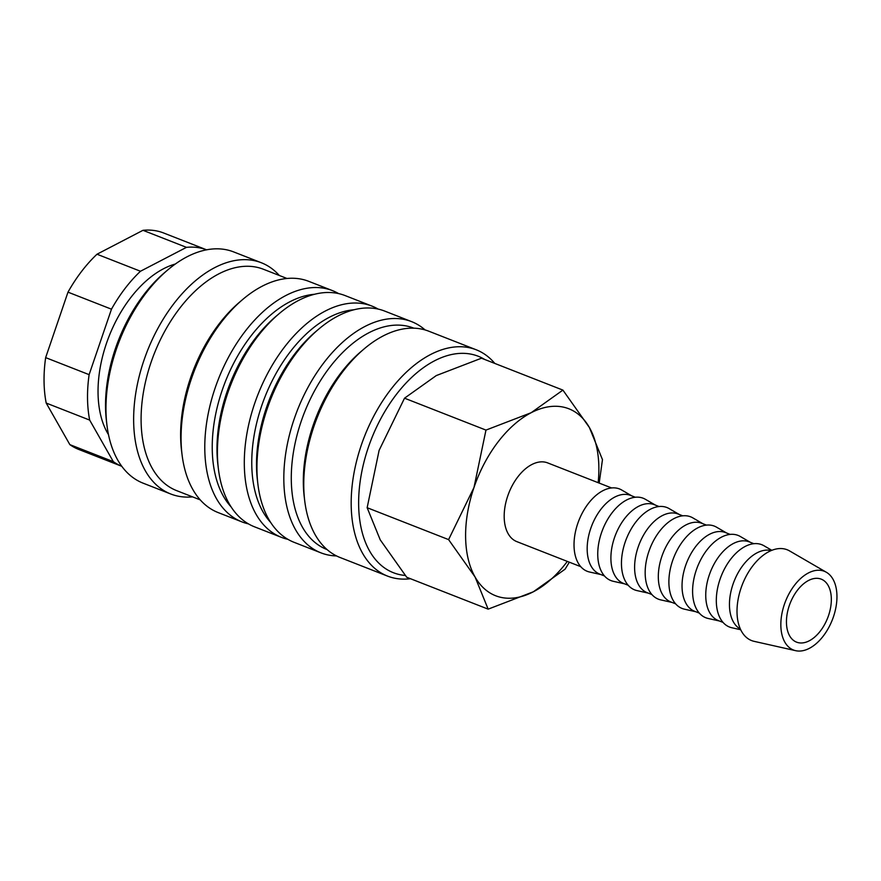 <?xml version="1.0" encoding="UTF-8"?>
<svg xmlns="http://www.w3.org/2000/svg" width="881" height="881" viewBox="0 0 881 881"><rect width="100%" height="100%" fill="white"/><g stroke="black" fill="none" stroke-linecap="round" stroke-linejoin="round"><path stroke-width="1.32" d="M425.094 329.935A124.177 73.96 111.4 0 0 411.537 321.609A124.177 73.96 111.4 0 0 326.532 359.338A124.177 73.96 111.4 0 0 283.825 480.046A124.177 73.96 111.4 0 0 320.948 552.85A124.177 73.96 111.4 0 0 336.553 555.933M413.817 328.173A118.891 70.81 111.4 0 0 332.302 364.04A118.891 70.81 111.4 0 0 291.292 479.782A118.891 70.81 111.4 0 0 327.071 549.568M411.537 321.609L384.667 311.07A124.177 73.96 111.4 0 0 318.713 329.109A124.177 73.96 111.4 0 0 256.955 469.518A124.177 73.96 111.4 0 0 257.913 484.286A124.177 73.96 111.4 0 0 294.067 542.311L320.948 552.85M318.713 329.109L315.64 331.708A118.891 70.81 111.4 0 0 256.514 466.148A118.891 70.81 111.4 0 0 257.428 480.277L257.913 484.286M353.964 309.771A118.891 70.81 111.4 0 0 251.768 464.298A118.891 70.81 111.4 0 0 270.654 522.411M378.147 309.088A124.177 73.96 111.4 0 0 372.013 306.114A124.177 73.96 111.4 0 0 287.008 343.854A124.177 73.96 111.4 0 0 244.312 464.562A124.177 73.96 111.4 0 0 281.424 537.355A124.177 73.96 111.4 0 0 287.933 539.348M372.013 306.114L345.143 295.587A124.177 73.96 111.4 0 0 279.189 313.625A124.177 73.96 111.4 0 0 217.431 454.034A124.177 73.96 111.4 0 0 218.389 468.802A124.177 73.96 111.4 0 0 254.543 526.827L281.424 537.355M279.189 313.625L276.116 316.224A118.891 70.81 111.4 0 0 216.99 450.665A118.891 70.81 111.4 0 0 217.904 464.794L218.389 468.802M314.44 294.287A118.891 70.81 111.4 0 0 212.244 448.803A118.891 70.81 111.4 0 0 231.13 506.927M338.623 293.604A124.177 73.96 111.4 0 0 332.5 290.631A124.177 73.96 111.4 0 0 247.484 328.371A124.177 73.96 111.4 0 0 204.788 449.079A124.177 73.96 111.4 0 0 241.901 521.871A124.177 73.96 111.4 0 0 248.409 523.865M332.5 290.631L308.779 281.347A124.177 73.96 111.4 0 0 242.826 299.375A124.177 73.96 111.4 0 0 181.068 439.795A124.177 73.96 111.4 0 0 182.037 454.552A124.177 73.96 111.4 0 0 218.18 512.588L241.901 521.871M242.826 299.375L239.753 301.985A118.891 70.81 111.4 0 0 180.627 436.425A118.891 70.81 111.4 0 0 181.541 450.554L182.037 454.552M286.986 278.473L263.375 269.234A118.891 70.81 111.4 0 0 181.993 305.366A118.891 70.81 111.4 0 0 141.103 420.942A118.891 70.81 111.4 0 0 176.641 490.629L200.24 499.879M279.299 275.467A124.177 73.96 111.4 0 0 261.36 262.758A124.177 73.96 111.4 0 0 176.343 300.498A124.177 73.96 111.4 0 0 133.648 421.206A124.177 73.96 111.4 0 0 170.76 493.999A124.177 73.96 111.4 0 0 192.565 496.873M261.36 262.758L233.685 251.922A124.177 73.96 111.4 0 0 167.731 269.949A124.177 73.96 111.4 0 0 105.973 410.37A124.177 73.96 111.4 0 0 106.942 425.127A124.177 73.96 111.4 0 0 143.096 483.162L170.76 493.999M167.731 269.949L164.659 272.559A118.891 70.81 111.4 0 0 105.533 407A118.891 70.81 111.4 0 0 106.458 421.129L106.942 425.127M175.33 264.025A100.401 59.798 111.4 0 0 98.044 392.882A100.401 59.798 111.4 0 0 108.484 434.641M45.647 357.62L67.991 292.151L111.469 309.187L89.124 374.656L45.647 357.62A116.248 69.236 111.4 0 0 44.05 381.319A116.248 69.236 111.4 0 0 46.197 403.058L89.675 420.094L113.33 461.655L69.852 444.63L46.197 403.058M89.124 374.656A116.248 69.236 111.4 0 0 87.527 398.344A116.248 69.236 111.4 0 0 89.675 420.094M599.19 483.085L602.472 459.651L589.389 427.505L562.904 390.107L531.144 412.726L485.971 430.093L473.989 487.479L448.594 539.613L475.079 577.011L488.151 609.145L533.335 591.79A100.401 59.798 111.4 0 0 567.32 561.406M598.155 482.678A100.401 59.798 111.4 0 0 598.871 467.635A100.401 59.798 111.4 0 0 589.389 427.505A100.401 59.798 111.4 0 0 531.144 412.726A100.401 59.798 111.4 0 0 473.989 487.479A100.401 59.798 111.4 0 0 465.609 536.881A100.401 59.798 111.4 0 0 475.079 577.011A100.401 59.798 111.4 0 0 533.335 591.79L565.095 569.17L569.335 562.199M488.151 609.145L406.714 577.242L380.229 539.844L367.146 507.709L379.127 450.323L404.522 398.19L436.293 375.57L481.466 358.204L562.904 390.107M826.389 572.287L789.552 550.911A48.763 29.04 111.4 0 0 755.083 563.014A48.763 29.04 111.4 0 0 737.012 611.987A48.763 29.04 111.4 0 0 754.125 641.346L795.675 650.685A42.277 25.175 111.4 0 0 836.95 596.074A42.277 25.175 111.4 0 0 826.389 572.287A42.277 25.175 111.4 0 0 796.512 582.77A42.277 25.175 111.4 0 0 780.841 625.224A42.277 25.175 111.4 0 0 795.675 650.685M771.161 550.592A42.277 25.175 111.4 0 0 743.101 565.15A42.277 25.175 111.4 0 0 729.457 605.104A42.277 25.175 111.4 0 0 740.403 629.089M771.833 550.317L763.959 545.746A44.215 26.331 111.4 0 0 732.706 556.715A44.215 26.331 111.4 0 0 716.308 601.128A44.215 26.331 111.4 0 0 731.825 627.746L740.712 629.75M753.883 543.698L749.224 541.87A42.277 25.175 111.4 0 0 720.284 554.711A42.277 25.175 111.4 0 0 705.747 595.809A42.277 25.175 111.4 0 0 718.378 620.587L723.048 622.415M750.293 542.289L740.238 536.452A44.215 26.331 111.4 0 0 708.996 547.42A44.215 26.331 111.4 0 0 692.598 591.834A44.215 26.331 111.4 0 0 708.115 618.462L719.447 621.006M730.173 534.404L725.504 532.576A42.277 25.175 111.4 0 0 696.574 545.427A42.277 25.175 111.4 0 0 682.037 586.515A42.277 25.175 111.4 0 0 694.668 611.293L699.327 613.121M726.583 532.994L716.528 527.168A44.215 26.331 111.4 0 0 685.275 538.137A44.215 26.331 111.4 0 0 668.888 582.539A44.215 26.331 111.4 0 0 684.405 609.167L695.737 611.722M706.452 525.109L701.794 523.292A42.277 25.175 111.4 0 0 672.853 536.133A42.277 25.175 111.4 0 0 658.316 577.231A42.277 25.175 111.4 0 0 670.959 602.009L675.617 603.837M702.862 523.71L692.818 517.874A44.215 26.331 111.4 0 0 661.565 528.842A44.215 26.331 111.4 0 0 645.167 573.256A44.215 26.331 111.4 0 0 660.684 599.873L672.027 602.428M682.742 515.826L678.084 513.997A42.277 25.175 111.4 0 0 649.143 526.849A42.277 25.175 111.4 0 0 634.606 567.937A42.277 25.175 111.4 0 0 647.238 592.715L651.907 594.543M679.152 514.416L669.097 508.579A44.215 26.331 111.4 0 0 637.855 519.548A44.215 26.331 111.4 0 0 621.457 563.961A44.215 26.331 111.4 0 0 636.974 590.589L648.306 593.133M659.032 506.531L654.374 504.703A42.277 25.175 111.4 0 0 625.433 517.554A42.277 25.175 111.4 0 0 610.896 558.642A42.277 25.175 111.4 0 0 623.528 583.431L628.186 585.248M655.442 505.121L645.388 499.296A44.215 26.331 111.4 0 0 614.134 510.264A44.215 26.331 111.4 0 0 597.747 554.667A44.215 26.331 111.4 0 0 613.264 581.295L624.596 583.85M635.311 497.247L630.653 495.419A42.277 25.175 111.4 0 0 601.712 508.26A42.277 25.175 111.4 0 0 587.175 549.359A42.277 25.175 111.4 0 0 599.818 574.137L604.476 575.965M631.721 495.838L621.678 490.001A44.215 26.331 111.4 0 0 590.424 500.97A44.215 26.331 111.4 0 0 574.027 545.383A44.215 26.331 111.4 0 0 589.543 572.011L600.886 574.555M580.766 566.67L516.817 541.617A42.277 25.175 -68.6 0 1 504.185 516.839A42.277 25.175 -68.6 0 1 518.722 475.74A42.277 25.175 -68.6 0 1 547.663 462.899L611.601 487.953M831.334 598.981A33.819 20.142 -68.6 0 1 819.704 631.864A33.819 20.142 -68.6 0 1 796.556 642.139A33.819 20.142 -68.6 0 1 786.447 622.316A33.819 20.142 -68.6 0 1 798.076 589.433A33.819 20.142 -68.6 0 1 821.235 579.158A33.819 20.142 -68.6 0 1 831.334 598.981M494.814 363.435A121.534 72.385 111.4 0 0 476.18 349.768A121.534 72.385 111.4 0 0 392.981 386.704A121.534 72.385 111.4 0 0 351.189 504.846A121.534 72.385 111.4 0 0 387.519 576.086A121.534 72.385 111.4 0 0 410.469 578.718M484.748 359.492A116.248 69.236 111.4 0 0 402.232 387.255A116.248 69.236 111.4 0 0 358.644 504.571A116.248 69.236 111.4 0 0 405.271 575.458M476.18 349.768L428.761 331.19A121.534 72.385 111.4 0 0 364.205 348.832A121.534 72.385 111.4 0 0 303.769 486.268A121.534 72.385 111.4 0 0 304.705 500.705A121.534 72.385 111.4 0 0 340.088 557.508L387.519 576.086M364.205 348.832L361.133 351.442A116.248 69.236 111.4 0 0 303.317 482.887A116.248 69.236 111.4 0 0 304.22 496.708L304.705 500.705M404.522 398.19L485.971 430.093M367.146 507.709L448.594 539.613M142.986 230.315L186.464 247.352L140.475 271.249L96.998 254.224L142.986 230.315A116.248 69.236 111.4 0 1 163.613 232.98L206.595 249.819A116.248 69.236 111.4 0 0 186.464 247.352M69.852 444.63A116.248 69.236 111.4 0 0 78.794 449.464L121.776 466.302M96.998 254.224A116.248 69.236 111.4 0 0 67.991 292.151M140.475 271.249A116.248 69.236 111.4 0 0 111.469 309.187M113.33 461.655A116.248 69.236 111.4 0 0 121.776 466.291"/></g></svg>
